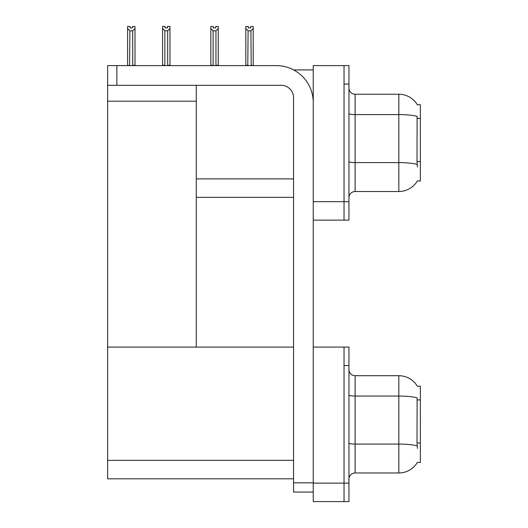 <?xml version="1.0" encoding="UTF-8"?>
<svg xmlns="http://www.w3.org/2000/svg" width="528" height="528" viewBox="0 0 528 528"><rect width="100%" height="100%" fill="white"/><g stroke="black" fill="none" stroke-linecap="round" stroke-linejoin="round"><path stroke-width="0.79" d="M293.627 69.927L313.249 69.927M344.032 347.081L344.032 501.6L348.955 501.6L348.955 347.081L313.249 347.081L313.249 65.617L344.032 65.617L344.032 220.136L313.249 220.136L313.249 201.67L344.032 201.67L344.032 220.136L348.955 220.136L348.955 201.67L344.032 201.67L344.032 84.084L348.955 84.084L348.955 201.67M196.284 197.36L293.548 197.36M417.344 104.782A21.549 21.549 0 0 0 398.825 94.241A21.549 21.549 0 0 1 417.344 104.782L420.367 104.709L420.367 181.045L417.41 180.86A21.549 21.549 0 0 1 398.825 191.512A21.549 21.549 0 0 0 417.298 181.045M196.284 101.198L196.284 347.081L107.633 347.081L107.633 101.198L196.284 101.198L196.284 85.318M107.633 101.198L107.633 65.617L116.866 65.617L116.866 85.318L281.239 85.318A12.316 12.316 0 0 1 293.548 97.627L293.548 482.823L313.249 482.823M313.249 220.136L313.249 501.6L344.032 501.6L344.032 365.548L348.955 365.548M196.284 347.081L293.548 347.081M107.633 347.081L107.633 478.823L293.548 478.823M417.344 386.245A21.549 21.549 0 0 0 398.825 375.705A21.549 21.549 0 0 1 417.344 386.245L420.367 386.173L420.367 462.508L417.41 462.323A21.549 21.549 0 0 1 398.825 472.976A21.549 21.549 0 0 0 417.298 462.508M348.955 197.663A6.158 6.158 0 0 1 355.113 191.512L398.825 191.512L398.825 94.241A21.549 21.549 0 0 1 417.298 104.709A21.549 21.549 0 0 0 398.825 94.241L355.113 94.241A6.158 6.158 0 0 1 348.955 88.084A6.158 6.158 0 0 0 355.113 94.241L355.113 191.512M417.41 166.888L417.014 161.535L417.1 116.351A21.549 3.742 180 0 0 398.825 114.589L355.113 114.589A6.158 1.069 -0 0 1 348.955 113.52M344.032 65.617L348.955 65.617L348.955 84.084M348.955 479.127A6.158 6.158 0 0 1 355.113 472.976L398.825 472.976L398.825 375.705L355.113 375.705A6.158 6.158 0 0 1 348.955 369.547A6.158 6.158 0 0 0 355.113 375.705L355.113 472.976M417.41 448.351L417.014 442.999L417.1 397.815A21.549 3.742 180 0 0 398.825 396.053L355.113 396.053A6.158 1.069 -0 0 1 348.955 394.984M251.222 65.617L250.919 30.855L248.094 30.855L245.81 28.512L245.81 26.459L248.272 26.459L248.272 27.925L250.734 27.925L248.272 27.925M250.734 27.925L250.734 26.459L253.202 26.459L253.202 28.512L250.919 30.855M250.919 65.307L253.202 65.617L253.202 28.512M248.094 30.855L247.79 65.617M248.094 65.307L245.81 65.307L245.81 28.512L245.81 65.617M215.767 27.925L213.305 27.925L215.767 27.925L215.767 26.459L218.229 26.459L218.229 28.512L215.952 30.855L213.121 30.855L213.121 65.307L210.844 65.307L210.844 28.512L213.121 30.855M210.844 28.512L210.844 26.459L213.305 26.459L213.305 27.925M218.229 28.512L218.229 65.307L215.952 65.307L215.952 30.855M245.81 28.512L245.81 65.307M167.686 30.796L164.861 30.796L162.578 28.446L162.578 26.4L165.04 26.4L165.04 27.859L167.501 27.859L167.501 26.4L169.97 26.4L169.97 28.446L167.686 30.796L167.686 65.248L169.97 65.248L169.97 65.617M169.97 65.248L169.97 28.446M164.861 30.796L164.861 65.248L162.578 65.248L162.578 65.617M164.861 65.248L164.498 65.617M162.578 28.446L162.578 65.248L162.578 28.446M167.501 27.859L165.04 27.859M132.535 27.925L130.073 27.925L132.535 27.925L132.535 26.459L135.003 26.459L135.003 65.307L132.719 65.307L132.719 30.855L129.895 30.855L129.591 65.617M129.895 65.307L127.611 65.617L127.611 26.459L130.073 26.459L130.073 27.925M135.003 28.512L132.719 30.855M129.895 30.855L127.611 28.512M313.249 492.056L293.548 492.056L293.548 482.823M313.249 102.551A36.94 36.94 0 0 0 276.316 65.617L116.866 65.617M116.866 85.318L107.633 85.318M196.284 178.893L293.548 178.893M420.367 118.444L417.014 118.444M420.367 161.535L417.014 161.535M313.249 483.133L348.955 483.133M107.633 460.35L293.548 460.35M420.367 399.907L417.014 399.907M420.367 442.999L417.014 442.999M417.166 164.386A21.549 3.742 180 0 0 398.825 162.611L355.113 162.611A6.158 1.069 0 0 1 348.955 161.542M417.166 445.85A21.549 3.742 180 0 0 398.825 444.074L355.113 444.074A6.158 1.069 0 0 1 348.955 443.005"/></g></svg>
